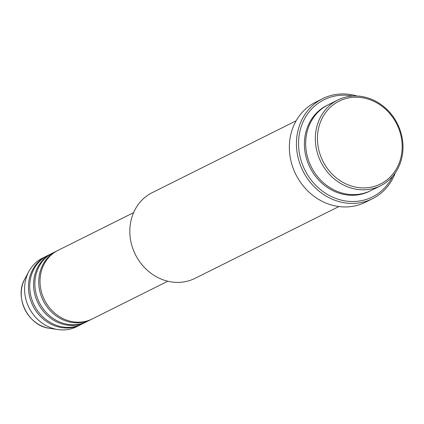 <?xml version="1.0" encoding="UTF-8"?>
<svg xmlns="http://www.w3.org/2000/svg" width="424" height="424" viewBox="0 0 424 424"><rect width="100%" height="100%" fill="white"/><g stroke="black" fill="none" stroke-linecap="round" stroke-linejoin="round"><path stroke-width="0.64" d="M133.581 212.652L57.982 250.388A38.324 34.206 63.5 0 0 40.921 289.746A38.324 34.206 63.5 0 0 73.082 321.8A38.324 34.206 63.5 0 0 92.209 318.965L167.809 281.229M57.341 250.717A38.324 34.206 63.5 0 0 56.694 251.029A38.324 34.206 63.5 0 0 39.633 290.387A38.324 34.206 63.5 0 0 71.794 322.447A38.324 34.206 63.5 0 0 90.922 319.606A38.324 34.206 63.5 0 0 91.558 319.277M56.694 251.029L52.825 252.958A38.324 34.206 63.5 0 0 35.77 292.316A38.324 34.206 63.5 0 0 67.93 324.376A38.324 34.206 63.5 0 0 87.053 321.535L90.922 319.606M52.189 253.287A38.324 34.206 63.5 0 0 51.537 253.605A38.324 34.206 63.5 0 0 34.482 292.963A38.324 34.206 63.5 0 0 66.642 325.017A38.324 34.206 63.5 0 0 85.765 322.182A38.324 34.206 63.5 0 0 86.406 321.848M51.537 253.605L47.674 255.534A38.324 34.206 63.5 0 0 30.618 294.892A38.324 34.206 63.5 0 0 62.779 326.946A38.324 34.206 63.5 0 0 81.901 324.111L85.765 322.182M47.032 255.863A38.324 34.206 63.5 0 0 46.386 256.175A38.324 34.206 63.5 0 0 29.325 295.533A38.324 34.206 63.5 0 0 61.491 327.588A38.324 34.206 63.5 0 0 80.613 324.752A38.324 34.206 63.5 0 0 81.254 324.424M357.384 187.429A46.306 41.329 63.5 0 0 402.111 149.264A46.306 41.329 63.5 0 0 362.244 97.711A46.306 41.329 63.5 0 0 317.512 135.876A46.306 41.329 63.5 0 0 357.384 187.429M361.683 96.481A47.901 42.755 -116.5 0 1 401.883 136.554A47.901 42.755 -116.5 0 1 380.561 185.749A47.901 42.755 -116.5 0 1 356.653 189.3A47.901 42.755 -116.5 0 1 316.452 149.227A47.901 42.755 -116.5 0 1 337.774 100.032A47.901 42.755 -116.5 0 1 361.683 96.481M296.106 120.829L152.258 192.623A47.901 42.755 63.5 0 0 130.937 241.823A47.901 42.755 63.5 0 0 171.137 281.891A47.901 42.755 63.5 0 0 195.04 278.345L338.893 206.552M352.694 96.047A54.288 48.458 63.5 0 0 351.067 95.76A54.288 48.458 63.5 0 0 298.623 140.508A54.288 48.458 63.5 0 0 345.369 200.95A54.288 48.458 63.5 0 0 392.709 176.225M395.327 172.812A55.889 49.884 -116.5 0 1 372.532 198.681A55.889 49.884 -116.5 0 1 344.643 202.82A55.889 49.884 -116.5 0 1 297.738 156.074A55.889 49.884 -116.5 0 1 322.616 98.675A55.889 49.884 -116.5 0 1 350.505 94.536A55.889 49.884 -116.5 0 1 356.997 96.01M337.774 100.032L328.112 104.855A47.901 42.755 63.5 0 0 306.791 154.05A47.901 42.755 63.5 0 0 346.991 194.123A47.901 42.755 63.5 0 0 370.899 190.572L380.561 185.749M322.616 98.675L315.53 102.21A55.889 49.884 63.5 0 0 290.652 159.609A55.889 49.884 63.5 0 0 337.557 206.356A55.889 49.884 63.5 0 0 365.446 202.216L372.532 198.681M46.386 256.175L42.522 258.105A38.324 34.206 63.5 0 0 28.89 271.429A38.324 34.206 63.5 0 0 57.622 329.517A38.324 34.206 63.5 0 0 57.908 329.559A38.324 34.206 63.5 0 0 76.749 326.681L80.613 324.752M57.908 329.559L49.38 328.287C28.175 325.871 13.939 297.081 24.899 278.796A32.648 29.145 63.5 0 0 49.38 328.287A32.648 29.145 63.5 0 0 49.624 328.324A32.648 29.145 63.5 0 0 49.862 328.356M370.253 190.89A47.901 42.755 -116.5 0 1 345.703 194.764A47.901 42.755 -116.5 0 1 305.423 154.304A47.901 42.755 -116.5 0 1 327.471 105.178M24.899 278.796L28.89 271.429"/></g></svg>
